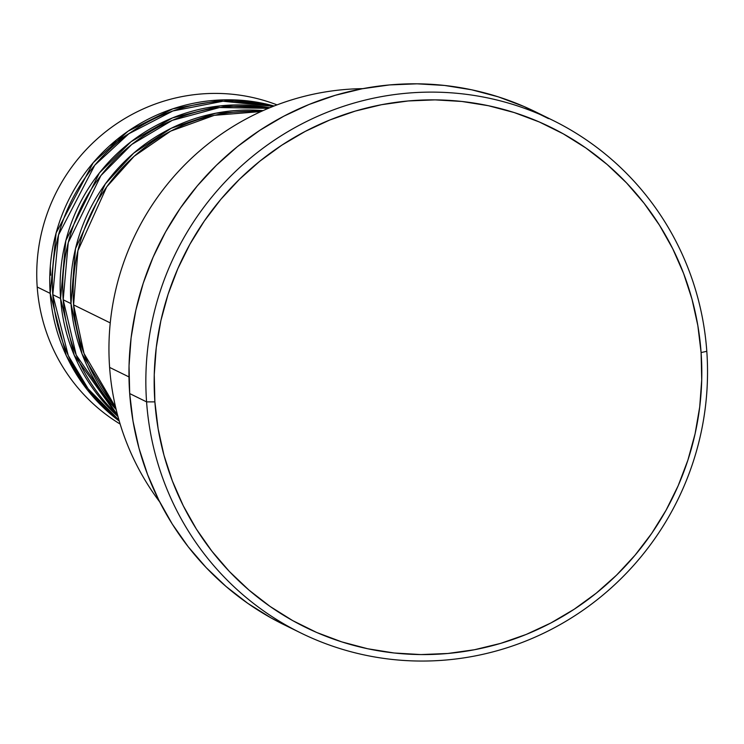 <?xml version="1.0" encoding="UTF-8"?>
<svg xmlns="http://www.w3.org/2000/svg" width="744" height="744" viewBox="0 0 744 744"><rect width="100%" height="100%" fill="white"/><g stroke="black" fill="none" stroke-linecap="round" stroke-linejoin="round"><path stroke-width="1.12" d="M129.893 133.009L109.582 145.833M50.285 266.482L50.648 275.206M73.591 304.882L84.025 353.512L115.645 407.321A178.513 174.803 116.2 0 1 73.591 304.882L110.252 322.905L73.591 304.882A178.513 174.803 116.2 0 1 261.023 111.544L214.3 115.329L170.711 131.111L134.19 156.24L106.736 186.856L77.934 250.654L73.591 304.882M116.185 409.581L82.091 354.014L70.987 303.608A178.513 174.803 -63.8 0 1 263.134 110.596L215.779 113.209L171.213 128.266L133.641 153.171L105.304 183.963L75.516 248.608L70.987 303.608L63.194 299.776L76.223 355.046L117.589 415.106A178.513 174.803 116.2 0 1 63.194 299.776L70.987 303.608A178.513 174.803 -63.8 0 0 116.185 409.581M117.989 416.584L74.242 355.251L60.59 298.502A178.513 174.803 -63.8 0 1 269.774 107.74L220.503 105.843L172.515 117.887L131.074 141.685L99.38 172.952L65.816 240.675L60.59 298.502L52.796 294.671L68.262 355.548L88.183 388.87L118.984 420.137A178.513 174.803 116.2 0 1 52.796 294.671L60.59 298.502A178.513 174.803 -63.8 0 0 117.989 416.584M119.245 421.058L87.057 389.512L66.253 355.548L50.192 293.387A178.513 174.803 -63.8 0 1 274.09 106.011L223.656 99.854L172.915 108.791L128.052 131.204L93.223 162.676L56.088 233.03L50.192 293.387L37.2 287.007A178.513 174.803 -63.8 0 1 277.028 104.876A178.513 174.803 116.2 0 0 37.2 287.007L50.192 293.387A178.513 174.803 -63.8 0 0 119.245 421.058M109.61 367.406A257.052 251.714 -63.8 0 1 362.83 88.648A257.052 251.714 116.2 0 0 109.61 367.406L128.972 376.92L109.61 367.406A257.052 251.714 116.2 0 0 159.709 501.921A257.052 251.714 -63.8 0 1 109.61 367.406M146.577 401.872L154.882 401.881A278.479 272.695 -63.8 0 1 408.186 100.961A278.479 272.695 -63.8 0 1 701.099 352.572L706.8 351.298A285.612 279.679 116.2 0 0 406.382 93.242A285.612 279.679 116.2 0 0 146.577 401.872A285.612 279.679 -63.8 0 1 270.667 142.708A285.612 279.679 -63.8 0 1 552.671 120.258A285.612 279.679 -63.8 0 1 706.8 351.298A285.612 279.679 -63.8 0 1 582.71 610.461A285.612 279.679 -63.8 0 1 300.706 632.912A285.612 279.679 -63.8 0 1 146.577 401.872L129.689 393.567L146.577 401.872A285.612 279.679 116.2 0 0 446.995 659.928A285.612 279.679 116.2 0 0 706.8 351.298L701.099 352.572L697.844 325.612L691.985 299.144L683.587 273.439L672.725 248.728L659.51 225.255L644.072 203.242L626.541 182.903L607.104 164.443L585.937 148.028L563.255 133.827L539.27 121.96L514.206 112.558L488.315 105.704L461.847 101.463L435.054 99.873L408.186 100.961L381.514 104.709L355.288 111.079L329.759 120.017L305.18 131.428L281.781 145.201L259.796 161.215L239.419 179.313L220.866 199.308L204.312 221.024L189.906 244.237L177.797 268.733L168.088 294.28L160.89 320.618L156.268 347.504L154.25 374.678L154.882 401.881L158.137 428.832L163.987 455.3L172.385 481.005L183.247 505.725L196.463 529.198L211.91 551.202L229.431 571.541L248.877 590.001L270.035 606.416L292.727 620.626L316.712 632.484L341.766 641.886L367.657 648.749L394.134 652.99L420.927 654.571L447.795 653.483L474.467 649.735L500.693 643.365L526.222 634.437L550.802 623.016L574.191 609.243L596.186 593.228L616.553 575.14L635.106 555.136L651.67 533.42L666.075 510.207L678.184 485.711L687.884 460.164L695.082 433.826L699.713 406.94L701.722 379.766L701.099 352.572A278.479 272.695 -63.8 0 1 447.795 653.483A278.479 272.695 -63.8 0 1 154.882 401.881L146.577 401.872M268.361 108.326A178.513 174.803 116.2 0 0 63.194 299.776L68.243 242.618L100.886 175.631L131.772 144.448L172.282 120.351L219.489 107.536L268.361 108.326M552.671 120.258L535.782 111.953A285.612 279.679 116.2 0 0 253.778 134.404A285.612 279.679 116.2 0 0 129.689 393.567A285.612 279.679 116.2 0 0 283.808 624.607L300.706 632.912M273.197 106.364A178.513 174.803 116.2 0 0 52.796 294.671L58.525 234.918L94.786 165.187L128.842 133.753L172.887 110.968L222.995 101.24L273.197 106.364M37.2 287.007A178.513 174.803 116.2 0 0 120.147 424.071A178.513 174.803 -63.8 0 1 37.2 287.007M284.115 624.755L271.058 617.92L247.798 603.347L226.092 586.514L206.153 567.579L188.176 546.719L172.329 524.148L158.779 500.07L147.638 474.728L139.026 448.362L133.027 421.216L129.689 393.567L129.037 365.676L131.102 337.804L135.845 310.229L143.229 283.213L153.18 257.015L165.605 231.886L180.383 208.078L197.365 185.805L216.392 165.289L237.29 146.735L259.842 130.312L283.836 116.185L309.048 104.476L335.228 95.316L362.123 88.778L389.484 84.937L417.04 83.821L444.521 85.448L471.668 89.791L498.229 96.832L523.925 106.476L548.533 118.64"/></g></svg>
